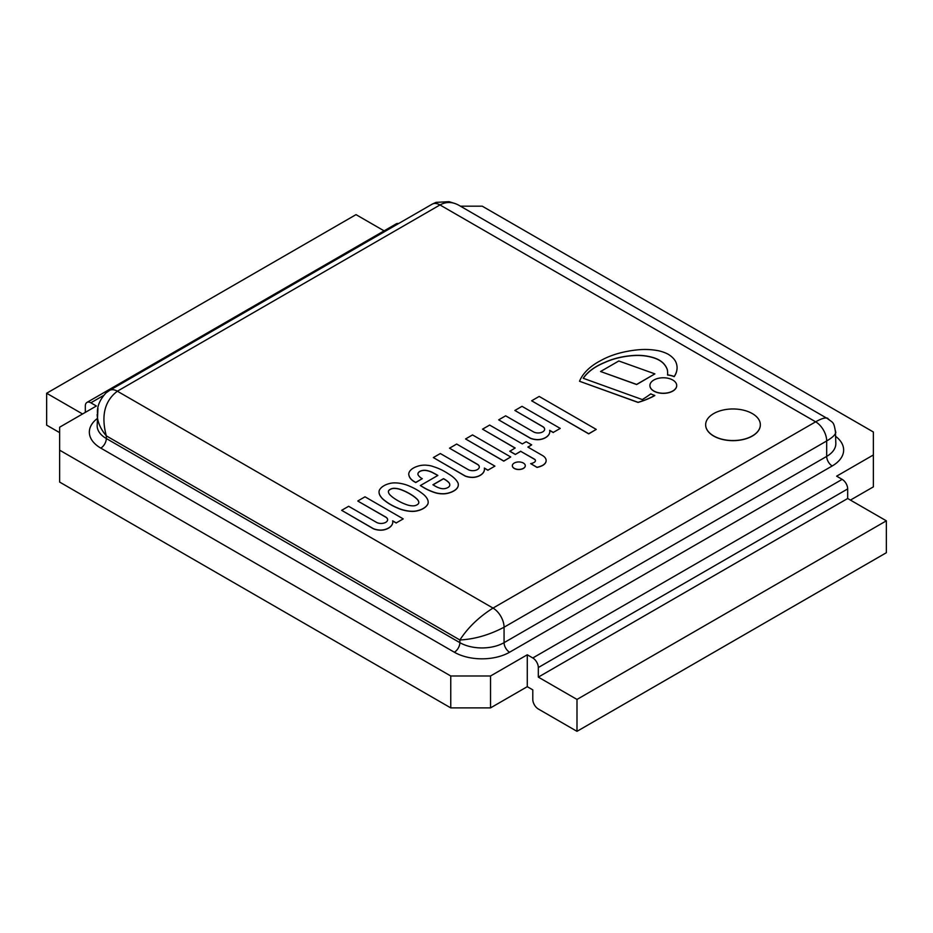 <?xml version="1.0" encoding="UTF-8"?>
<svg xmlns="http://www.w3.org/2000/svg" width="933" height="933" viewBox="0 0 933 933"><rect width="100%" height="100%" fill="white"/><g stroke="black" fill="none" stroke-linecap="round" stroke-linejoin="round"><path stroke-width="1.4" d="M59.63 450.173L59.63 482.069L450.756 707.89L450.756 675.993L59.63 450.173L59.63 427.209L96.367 406.007L90.839 402.811L103.376 395.58M450.756 675.993L490.536 675.993L527.273 654.779L532.79 657.975A7.814 4.513 60 0 1 538.318 667.538L538.318 677.113L576.991 699.435L576.991 731.332L886.35 552.721L886.35 520.824L847.677 498.502L847.677 488.927A7.814 4.513 -120 0 0 842.161 479.364L836.633 476.168L873.37 454.966L873.37 486.863L850.441 500.088M576.991 731.332L538.318 708.998A7.814 4.513 60 0 1 532.79 699.435L532.79 689.86L527.273 686.676L490.536 707.89L450.756 707.89M827.816 418.299C825.507 417.343 821.448 418.52 815.64 421.821A15.628 9.027 60 0 1 826.685 440.959C832.504 437.554 835.56 434.603 835.84 432.107M97.16 414.485C97.417 421.821 100.472 428.947 106.315 435.863L459.876 639.98L459.876 642.662A31.256 18.042 180 0 0 504.065 642.662A7.814 4.513 -120 0 0 509.593 652.225L832.213 465.964A7.814 4.513 -120 0 1 826.685 456.4L504.065 642.662L504.065 627.221A15.628 9.027 -120 0 0 493.021 608.083C478.956 616.981 467.899 627.606 459.876 639.98C474.605 639.21 489.335 634.953 504.065 627.221L826.685 440.959L826.685 456.4A31.256 18.042 180 0 0 835.84 443.641L835.397 430.545M873.37 454.966L873.37 432.002L482.244 206.181L460.447 206.181M97.942 408.304L97.16 425.775A31.256 18.042 180 0 0 106.315 438.533A7.814 4.513 -60 0 1 100.787 448.108L454.348 652.225A7.814 4.513 -60 0 0 459.876 642.662L106.315 438.533L106.315 435.863C100.951 415.756 104.636 400.863 117.36 391.207A15.628 9.027 -120 0 0 109.546 390.426L432.166 204.164A15.628 9.027 60 0 1 432.224 204.14A15.628 9.027 60 0 1 439.979 204.945C446.091 201.586 452.377 201.691 458.849 205.26L829.005 419.488M85.323 412.386L85.323 406.007A7.814 4.513 60 0 1 86.944 402.426A7.814 4.513 60 0 1 90.839 402.811M59.63 432.632L46.65 425.145L46.65 393.248L82.559 413.972M384.104 230.859L356.009 214.637L46.65 393.248M398.589 223.547A7.814 4.513 -120 0 0 396.303 223.815L86.944 402.426M490.536 675.993L490.536 707.89M527.273 686.676L527.273 654.779M538.318 677.113L847.677 498.502M576.991 699.435L886.35 520.824M579.521 381.259L638.044 402.438A70.302 40.585 0 0 0 654.791 395.569L654.791 395.44A19.092 11.021 180 0 1 650.802 393.854A120.334 69.474 180 0 1 642.289 399.569L583.23 378.285A59.712 34.474 180 0 1 604.491 362.517A56.458 32.597 180 0 1 633.53 355.473A33.215 19.173 180 0 1 651.864 357.199A24.771 14.298 180 0 1 663.666 363.578A36.923 21.319 180 0 1 667.375 369.865A59.829 34.544 180 0 1 667.631 373.048A59.829 34.544 180 0 1 667.55 374.868A19.092 11.021 180 0 1 674.209 376.512A42.615 24.596 0 0 0 677.078 368.08A40.399 23.325 0 0 0 677.078 367.777A40.399 23.325 0 0 0 675.469 361.269A31.675 18.287 0 0 0 667.853 354.062A31.267 18.054 0 0 0 658.71 350.796A42.335 24.445 0 0 0 641.484 349.56A64.412 37.192 0 0 0 627.373 351.333A67.654 39.058 0 0 0 600.864 360.523A69.287 40.002 0 0 0 579.521 381.259L638.044 402.31A70.302 40.585 0 0 0 654.791 395.44M667.55 374.868L667.55 374.996A19.092 11.021 180 0 1 674.209 376.64A42.615 24.596 0 0 0 677.078 368.208A40.399 23.325 0 0 0 677.078 367.905A40.399 23.325 0 0 0 677.078 367.847M583.3 378.32A59.712 34.474 180 0 1 604.491 362.645A56.458 32.597 180 0 1 633.53 355.601A33.215 19.173 180 0 1 651.864 357.327A24.771 14.298 180 0 1 663.666 363.707A36.923 21.319 180 0 1 667.375 369.993L667.375 369.865M667.375 369.993A59.829 34.544 180 0 1 667.631 373.107M387.615 519.751A6.531 3.767 0 0 0 385.982 517.314L357.84 501.079L385.982 517.185A6.531 3.767 180 0 1 387.627 519.693A6.531 3.767 180 0 1 383.591 523.168A6.531 3.767 180 0 1 376.477 522.352L348.65 506.292L341.653 510.328L373.422 528.673A13.109 7.569 0 0 0 380.501 530.072A9.715 5.61 0 0 0 385.061 529.454A13.155 7.592 0 0 0 389.143 527.635A14.951 8.63 0 0 0 392.781 521.99A14.951 8.63 0 0 0 392.641 520.824L396.257 522.9L403.231 518.888L365.001 496.811L357.84 500.951M396.257 522.9L403.231 518.888M396.257 523.028L392.676 520.964M392.781 522.048A14.951 8.63 180 0 1 392.781 522.107A14.951 8.63 180 0 1 389.143 527.763A13.155 7.592 180 0 1 385.061 529.582L385.061 529.454M385.061 529.582A9.715 5.61 180 0 1 380.501 530.201L380.501 530.072M380.501 530.201A13.109 7.569 180 0 1 373.422 528.801L373.422 528.673M373.422 528.801L341.653 510.328M484.46 469.287A14.951 8.63 180 0 1 484.46 469.357A14.951 8.63 180 0 1 480.822 475.002A13.155 7.592 180 0 1 476.751 476.821A9.715 5.61 180 0 1 472.18 477.439L472.18 477.311A9.715 5.61 0 0 0 476.751 476.693A13.155 7.592 0 0 0 480.822 474.874A14.951 8.63 0 0 0 484.46 469.229A14.951 8.63 0 0 0 484.332 468.063L487.947 470.15L494.91 466.127L456.68 444.05L449.531 448.19L477.661 464.424A6.531 3.767 180 0 1 479.305 466.932A6.531 3.767 180 0 1 475.27 470.407A6.531 3.767 180 0 1 468.156 469.591L440.329 453.531L433.344 457.567L465.101 475.912A13.109 7.569 0 0 0 472.18 477.311M472.18 477.439A13.109 7.569 180 0 1 465.101 476.04L465.101 475.912M465.101 476.04L433.344 457.567M479.305 466.99A6.531 3.767 0 0 0 477.661 464.552L477.661 464.424M477.661 464.552L449.531 448.19M487.947 470.15L494.91 466.127M487.947 470.279L484.355 468.203M515.074 448.073L482.536 429.168L515.179 448.015L509.768 451.269L515.319 454.476L520.742 451.35L534.586 459.351A4.164 2.402 180 0 1 535.344 460.214L535.344 460.097A4.28 2.472 180 0 1 535.449 460.622A4.28 2.472 180 0 1 534.796 461.928A6.904 3.989 180 0 1 533.303 462.838A6.811 3.93 180 0 1 530.667 463.619L537.023 467.421A17.575 10.146 0 0 0 542.633 465.462A11.569 6.683 0 0 0 546.143 460.669A11.569 6.683 0 0 0 546.143 460.61M542.633 465.462L542.633 465.334A11.569 6.683 0 0 0 546.143 460.54A11.569 6.683 0 0 0 546.12 460.097A12.537 7.242 0 0 0 542.609 455.584L527.88 447.07L531.693 444.866L526.189 441.694L522.317 443.921L489.65 425.063L482.536 429.168M537.023 467.421L537.023 467.293A17.575 10.146 0 0 0 542.633 465.334M530.667 463.619L537.023 467.293M534.586 459.351L534.586 459.223A4.164 2.402 180 0 1 535.344 460.097M520.742 451.35L534.586 459.223M515.319 454.476L520.742 451.222M509.768 451.14L515.319 454.359M527.985 447.14L531.693 444.866M653.835 390.974A13.4 7.732 0 0 0 668.436 392.653A13.4 7.732 0 0 0 676.705 385.504A13.4 7.732 0 0 0 663.316 377.772A13.4 7.732 0 0 0 649.916 385.504A13.4 7.732 0 0 0 653.835 390.974M676.705 385.574A13.4 7.732 180 0 1 676.705 385.632A13.4 7.732 180 0 1 668.436 392.781A13.4 7.732 180 0 1 653.835 391.102A13.4 7.732 180 0 1 649.916 385.632A13.4 7.732 180 0 1 649.916 385.574M514.246 468.319A6.461 3.732 0 0 0 521.29 469.124A6.461 3.732 0 0 0 525.279 465.684A6.461 3.732 0 0 0 518.818 461.952A6.461 3.732 0 0 0 512.357 465.684A6.461 3.732 0 0 0 514.246 468.319M525.279 465.742A6.461 3.732 180 0 1 525.279 465.812A6.461 3.732 180 0 1 521.29 469.252A6.461 3.732 180 0 1 514.246 468.448A6.461 3.732 180 0 1 512.357 465.812A6.461 3.732 180 0 1 512.357 465.742M510.724 456.972L503.762 461.135L465.555 438.953L503.762 461.007L510.724 456.972L472.53 434.93L465.555 438.953M531.635 400.793L588.711 433.868L596.245 429.402L539.181 396.432L531.635 400.793L588.711 433.74L596.245 429.402M654.884 373.876L636.633 384.548L600.56 371.509L636.633 384.419L654.884 373.876L618.812 360.978L600.56 371.509M549.794 431.571A14.951 8.63 180 0 1 549.794 431.629A14.951 8.63 180 0 1 546.155 437.285A13.155 7.592 180 0 1 542.073 439.105A9.715 5.61 180 0 1 537.513 439.723L537.513 439.595A9.715 5.61 0 0 0 542.073 438.976A13.155 7.592 0 0 0 546.155 437.157A14.951 8.63 0 0 0 549.794 431.501A14.951 8.63 0 0 0 549.665 430.335L553.269 432.422L560.243 428.41L522.014 406.333L514.864 410.462L542.994 426.708A6.531 3.767 180 0 1 544.639 429.215A6.531 3.767 180 0 1 540.604 432.69A6.531 3.767 180 0 1 533.489 431.874L505.663 415.815L498.665 419.85L530.434 438.183A13.109 7.569 0 0 0 537.513 439.595M537.513 439.723A13.109 7.569 180 0 1 530.434 438.312L530.434 438.183M530.434 438.312L498.665 419.85M544.639 429.273A6.531 3.767 0 0 0 542.994 426.836L542.994 426.708M542.994 426.836L514.864 410.462M553.269 432.422L560.243 428.41M553.269 432.55L549.689 430.486M440.843 488.437A17.156 9.901 180 0 1 435.781 486.431L432.912 484.775L443.467 478.676A7.721 4.455 180 0 1 444.726 479.34A26.042 15.033 180 0 1 448.843 482.489A9.318 5.376 180 0 1 449.799 484.857A9.318 5.376 180 0 1 449.741 485.452A6.204 3.58 180 0 1 447.35 487.807A7.476 4.315 180 0 1 444.796 488.624A6.181 3.569 180 0 1 440.843 488.437M449.799 484.915A9.318 5.376 0 0 0 448.843 482.606A26.042 15.033 0 0 0 444.726 479.469A7.721 4.455 0 0 0 443.467 478.804L433.017 484.833M420.351 485.557L424.69 488.192A49.414 28.526 0 0 0 435.629 492.892A17.902 10.333 0 0 0 443.805 493.86A15.325 8.852 0 0 0 448.213 493.207L448.213 493.079A18.52 10.695 0 0 0 453.776 490.863A14.543 8.397 0 0 0 457.905 486.746A16.619 9.598 0 0 0 458.301 484.682A16.619 9.598 0 0 0 458.08 483.131A31.139 17.984 0 0 0 454.814 478.676A40.294 23.267 0 0 0 448.843 474.127A76.634 44.248 0 0 0 442.37 470.267A50.219 28.993 0 0 0 433.413 466.64A14.741 8.514 0 0 0 427.116 465.275A10.66 6.158 0 0 0 424.468 465.135A13.867 8 0 0 0 421.961 465.287A11.709 6.753 0 0 0 419.395 465.742A16.141 9.318 0 0 0 416.538 466.628A14.123 8.152 0 0 0 413.471 468.039A12.502 7.219 0 0 0 410.917 469.917A12.829 7.406 0 0 0 409.517 471.608A27.862 16.083 0 0 0 408.899 473.031A10.858 6.274 0 0 0 408.747 474.081A10.858 6.274 0 0 0 408.771 474.535A34.673 20.025 0 0 0 409.365 476.553A18.753 10.834 0 0 0 411.64 479.644A21.191 12.234 0 0 0 414.147 481.498L415.733 482.431L422.264 478.664A10.263 5.925 180 0 1 420.235 477.334A15.266 8.817 180 0 1 418.171 475.014A6.006 3.464 180 0 1 417.914 473.999A6.006 3.464 180 0 1 418.264 472.833A6.414 3.697 180 0 1 419.85 471.352A6.753 3.895 180 0 1 422.637 470.43A6.718 3.884 180 0 1 426.113 470.395A14.392 8.304 180 0 1 429.215 471.13A17.844 10.298 180 0 1 433.122 472.798A107.633 62.138 180 0 1 437.869 475.445L420.351 485.557L424.69 488.064A49.414 28.526 0 0 0 435.629 492.764A17.902 10.333 0 0 0 443.805 493.732A15.325 8.852 0 0 0 448.213 493.079M417.914 474.057A6.006 3.464 180 0 1 418.264 472.961A6.414 3.697 180 0 1 419.85 471.48A6.753 3.895 180 0 1 422.637 470.559A6.718 3.884 180 0 1 426.113 470.524A14.392 8.304 180 0 1 429.215 471.258A17.844 10.298 180 0 1 433.122 472.926L433.122 472.798M433.122 472.926A107.633 62.138 180 0 1 437.764 475.503M408.747 474.139A10.858 6.274 0 0 0 408.747 474.209A10.858 6.274 0 0 0 408.771 474.664A34.673 20.025 0 0 0 409.365 476.681A18.753 10.834 0 0 0 411.64 479.772A21.191 12.234 0 0 0 414.147 481.626L415.733 482.559L422.264 478.664M448.213 493.207A18.52 10.695 0 0 0 453.776 490.991A14.543 8.397 0 0 0 457.905 486.874A16.619 9.598 0 0 0 458.301 484.81A16.619 9.598 0 0 0 458.301 484.752M418.824 502.584A5.19 2.997 0 0 0 418.754 502.164A9.668 5.575 0 0 0 418.369 500.998A13.913 8.035 0 0 0 417.459 499.633L417.459 499.505A13.913 8.035 180 0 1 418.369 500.869A9.668 5.575 180 0 1 418.754 502.036A5.19 2.997 180 0 1 418.824 502.525A5.19 2.997 180 0 1 418.66 503.26A5.388 3.114 180 0 1 417.914 504.205A4.327 2.496 180 0 1 417.004 504.811A4.327 2.496 180 0 1 415.955 505.336A5.388 3.114 180 0 1 414.322 505.768A5.19 2.997 180 0 1 412.188 505.826A9.668 5.575 180 0 1 410.182 505.593A13.913 8.035 180 0 1 407.803 505.068A28.142 16.246 180 0 1 405.167 504.135A38.906 22.462 180 0 1 402.729 503.132A50.37 29.086 180 0 1 399.021 501.289A25.144 14.52 180 0 1 397.645 500.52A25.144 14.52 180 0 1 396.315 499.726A50.37 29.086 180 0 1 393.12 497.581A38.906 22.462 180 0 1 391.37 496.181A28.142 16.246 180 0 1 389.761 494.653A13.913 8.035 180 0 1 388.851 493.277A9.668 5.575 180 0 1 388.466 492.123A5.19 2.997 180 0 1 388.396 491.633A5.19 2.997 180 0 1 388.548 490.898A5.388 3.114 180 0 1 389.306 489.953A4.327 2.496 180 0 1 390.216 489.347A4.327 2.496 180 0 1 391.265 488.822A5.388 3.114 180 0 1 392.898 488.391A5.19 2.997 180 0 1 395.021 488.332A9.668 5.575 180 0 1 397.026 488.554A13.913 8.035 180 0 1 399.406 489.079A28.142 16.246 180 0 1 402.053 490.012A38.906 22.462 180 0 1 404.479 491.026A50.37 29.086 180 0 1 408.199 492.869A24.876 14.368 180 0 1 409.564 493.639A24.876 14.368 180 0 1 410.905 494.432A50.37 29.086 180 0 1 414.1 496.578A38.906 22.462 180 0 1 415.838 497.977A28.142 16.246 180 0 1 417.459 499.505M417.459 499.633A28.142 16.246 0 0 0 415.838 498.105A38.906 22.462 0 0 0 414.1 496.706A50.37 29.086 0 0 0 410.905 494.56A24.876 14.368 0 0 0 409.564 493.767A24.876 14.368 0 0 0 408.199 492.997A50.37 29.086 0 0 0 404.479 491.155A38.906 22.462 0 0 0 402.053 490.14A28.142 16.246 0 0 0 399.406 489.207A13.913 8.035 0 0 0 397.026 488.682A9.668 5.575 0 0 0 395.021 488.46A5.19 2.997 0 0 0 392.898 488.507A5.388 3.114 0 0 0 391.265 488.95A4.327 2.496 0 0 0 390.216 489.475A4.327 2.496 0 0 0 389.306 490.082A5.388 3.114 0 0 0 388.548 491.026L388.548 490.898M388.548 491.026A5.19 2.997 0 0 0 388.396 491.703M426.917 505.511A16.899 9.75 180 0 1 423.279 508.555A16.899 9.75 180 0 1 417.996 510.666A11.884 6.869 180 0 1 412.783 511.401A19.663 11.348 180 0 1 405.132 510.538L405.132 510.409A19.663 11.348 0 0 0 412.783 511.272A11.884 6.869 0 0 0 417.996 510.538A16.899 9.75 0 0 0 423.279 508.438A16.899 9.75 0 0 0 426.917 505.383A11.884 6.869 0 0 0 428.189 502.374A19.663 11.348 180 0 1 428.189 502.421A19.663 11.348 180 0 1 428.189 502.502A11.884 6.869 180 0 1 426.917 505.511L426.917 505.383M405.132 510.538A26.812 15.488 180 0 1 397.586 508.065L397.586 507.937A26.812 15.488 0 0 0 405.132 510.409M397.586 508.065A53.204 30.719 180 0 1 390.682 504.671L390.682 504.543A53.204 30.719 0 0 0 397.586 507.937M390.682 504.671A53.204 30.719 180 0 1 384.816 500.694L384.816 500.566A53.204 30.719 0 0 0 390.682 504.543M384.816 500.694A26.812 15.488 180 0 1 380.524 496.333L380.524 496.204A26.812 15.488 0 0 0 384.816 500.566M380.524 496.333A19.663 11.348 180 0 1 379.031 491.994A19.663 11.348 180 0 1 379.031 491.924M428.189 502.502L428.189 502.374A19.663 11.348 0 0 0 428.189 502.292A19.663 11.348 0 0 0 426.696 497.954A26.812 15.488 0 0 0 422.416 493.604A53.204 30.719 0 0 0 416.538 489.615A53.204 30.719 0 0 0 409.645 486.221A26.812 15.488 0 0 0 402.088 483.749A19.663 11.348 0 0 0 394.449 482.886A11.884 6.869 0 0 0 389.236 483.621A16.899 9.75 0 0 0 383.953 485.731A16.899 9.75 0 0 0 380.302 488.775A11.884 6.869 0 0 0 379.031 491.784A19.663 11.348 0 0 0 379.031 491.866A19.663 11.348 0 0 0 380.524 496.204M713.663 435.921A27.349 15.791 0 0 0 743.461 439.338A27.349 15.791 0 0 0 760.348 424.76A27.349 15.791 0 0 0 733 408.969A27.349 15.791 0 0 0 705.651 424.76A27.349 15.791 0 0 0 713.663 435.921M760.348 424.818A27.349 15.791 180 0 1 760.348 424.888A27.349 15.791 180 0 1 743.461 439.466A27.349 15.791 180 0 1 713.663 436.049A27.349 15.791 180 0 1 705.651 424.888A27.349 15.791 180 0 1 705.663 424.818M832.213 465.964A39.058 22.555 -0 0 0 835.84 436.492M454.348 652.225A39.058 22.555 -0 0 0 509.593 652.225M97.16 418.625A39.058 22.555 -0 0 0 100.787 448.108M532.79 657.975L842.161 479.364M439.979 204.945L815.64 421.821L493.021 608.083L117.36 391.207L439.979 204.945M109.546 390.426A15.628 9.027 -120 0 0 109.499 390.461L106.059 392.886C99.493 400.024 96.682 407.126 97.603 414.194M538.318 667.538L847.677 488.927M453.461 203.044L449.041 201.668L436.038 202.368L432.224 204.14M827.618 418.719C832.901 422.824 833.822 421.459 835.397 431.512"/></g></svg>

